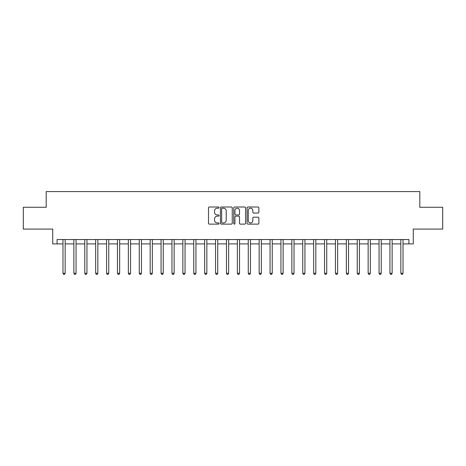 <?xml version="1.0" encoding="UTF-8"?>
<svg xmlns="http://www.w3.org/2000/svg" width="466" height="466" viewBox="0 0 466 466"><rect width="100%" height="100%" fill="white"/><g stroke="black" fill="none" stroke-linecap="round" stroke-linejoin="round"><path stroke-width="0.7" d="M219.049 207.603A0.6 0.6 0 0 0 218.449 207.003L209.356 207.003A0.856 0.856 0 0 0 208.5 207.859L208.5 223.266A0.856 0.856 0 0 0 209.356 224.123L218.449 224.123A0.6 0.6 0 0 0 219.049 223.523A0.6 0.6 0 0 0 218.449 222.923L217.273 222.923A2.738 2.738 0 0 1 214.535 220.185L214.535 218.898A2.738 2.738 0 0 1 217.273 216.16L218.449 216.16A0.6 0.6 0 0 0 219.049 215.56A0.6 0.6 0 0 0 218.449 214.96L217.273 214.96A2.738 2.738 0 0 1 214.535 212.222L214.535 210.941A2.738 2.738 0 0 1 217.273 208.203L218.449 208.203A0.6 0.6 0 0 0 219.049 207.603M258.013 213.038A0.856 0.856 0 0 0 258.869 212.181L258.869 207.859A0.856 0.856 0 0 0 258.013 207.003L247.912 207.003A0.856 0.856 0 0 0 247.056 207.859L247.056 223.266A0.856 0.856 0 0 0 247.912 224.123L258.013 224.123A0.856 0.856 0 0 0 258.869 223.266L258.869 218.041A0.856 0.856 0 0 0 258.013 217.185L253.69 217.185A0.856 0.856 0 0 0 252.834 218.041L252.834 220.634A2.289 2.289 0 0 1 250.545 222.923A2.289 2.289 0 0 1 248.256 220.634L248.256 210.492A2.289 2.289 0 0 1 250.545 208.203A2.289 2.289 0 0 1 252.834 210.492L252.834 212.181A0.856 0.856 0 0 0 253.69 213.038L258.013 213.038M57.085 243.899L57.085 239.541L408.915 239.541L408.915 243.899L413.272 243.899L413.272 229.074L442.7 229.074L442.7 207.277L419.814 207.277L419.814 191.584L46.186 191.584L46.186 207.277L23.3 207.277L23.3 229.074L52.728 229.074L52.728 243.899L62.974 243.899M232.249 207.859A0.856 0.856 0 0 0 231.398 207.003L221.298 207.003A0.856 0.856 0 0 0 220.441 207.859L220.441 223.266A0.856 0.856 0 0 0 221.298 224.123L231.398 224.123A0.856 0.856 0 0 0 232.249 223.266L232.249 207.859M234.602 207.003L244.702 207.003A0.856 0.856 0 0 1 245.559 207.859L245.559 223.266A0.856 0.856 0 0 1 244.702 224.123L240.38 224.123A0.856 0.856 0 0 1 239.524 223.266L239.524 217.016A0.856 0.856 0 0 0 238.668 216.16L235.802 216.16A0.856 0.856 0 0 0 234.946 217.016L234.946 223.523A0.6 0.6 0 0 1 234.346 224.123A0.6 0.6 0 0 1 233.751 223.523L233.751 207.859A0.856 0.856 0 0 1 234.602 207.003M65.153 243.899L73.873 243.899M76.051 243.899L84.771 243.899M86.95 243.899L95.67 243.899M97.848 243.899L106.568 243.899M108.747 243.899L117.467 243.899M119.651 243.899L128.366 243.899M130.55 243.899L139.27 243.899M141.448 243.899L150.169 243.899M152.347 243.899L161.067 243.899M163.246 243.899L171.966 243.899M174.144 243.899L182.864 243.899M185.043 243.899L193.763 243.899M195.941 243.899L204.661 243.899M206.84 243.899L215.56 243.899M217.739 243.899L226.459 243.899M228.643 243.899L237.357 243.899M239.541 243.899L248.262 243.899M250.44 243.899L259.16 243.899M261.339 243.899L270.059 243.899M272.237 243.899L280.957 243.899M283.136 243.899L291.856 243.899M294.034 243.899L302.754 243.899M304.933 243.899L313.653 243.899M315.832 243.899L324.552 243.899M326.73 243.899L335.45 243.899M337.634 243.899L346.349 243.899M348.533 243.899L357.253 243.899M359.432 243.899L368.152 243.899M370.33 243.899L379.05 243.899M381.229 243.899L389.949 243.899M392.127 243.899L400.847 243.899M403.026 243.899L408.915 243.899M222.235 208.203A0.6 0.6 0 0 0 221.641 208.797L221.641 222.323A0.6 0.6 0 0 0 222.235 222.923L223.476 222.923A2.738 2.738 0 0 0 226.22 220.185L226.22 210.941A2.738 2.738 0 0 0 223.476 208.203L222.235 208.203M239.524 210.533A2.289 2.289 0 0 0 237.235 208.244A2.289 2.289 0 0 0 234.946 210.533L234.946 214.104A0.856 0.856 0 0 0 235.802 214.96L238.668 214.96A0.856 0.856 0 0 0 239.524 214.104L239.524 210.533M65.257 239.541L65.217 239.652A0.874 0.874 0 0 0 65.153 239.978L65.153 273.286L62.974 273.286L62.974 239.978A0.874 0.874 0 0 0 62.91 239.652L62.863 239.541M65.153 273.286L64.5 274.416L63.626 274.416L62.974 273.286M76.162 239.541L76.115 239.652A0.874 0.874 0 0 0 76.051 239.978L76.051 273.286L73.873 273.286L73.873 239.978A0.874 0.874 0 0 0 73.809 239.652L73.762 239.541M76.051 273.286L75.399 274.416L74.525 274.416L73.873 273.286M87.06 239.541L87.014 239.652A0.874 0.874 0 0 0 86.95 239.978L86.95 273.286L84.771 273.286L84.771 239.978A0.874 0.874 0 0 0 84.707 239.652L84.666 239.541M86.95 273.286L86.297 274.416L85.424 274.416L84.771 273.286M97.959 239.541L97.912 239.652A0.874 0.874 0 0 0 97.848 239.978L97.848 273.286L95.67 273.286L95.67 239.978A0.874 0.874 0 0 0 95.606 239.652L95.565 239.541M97.848 273.286L97.196 274.416L96.322 274.416L95.67 273.286M108.858 239.541L108.811 239.652A0.874 0.874 0 0 0 108.747 239.978L108.747 273.286L106.568 273.286L106.568 239.978A0.874 0.874 0 0 0 106.504 239.652L106.464 239.541M108.747 273.286L108.095 274.416L107.221 274.416L106.568 273.286M119.756 239.541L119.71 239.652A0.874 0.874 0 0 0 119.651 239.978L119.651 273.286L117.467 273.286L117.467 239.978A0.874 0.874 0 0 0 117.403 239.652L117.362 239.541M119.651 273.286L118.993 274.416L118.125 274.416L117.467 273.286M130.655 239.541L130.608 239.652A0.874 0.874 0 0 0 130.55 239.978L130.55 273.286L128.366 273.286L128.366 239.978A0.874 0.874 0 0 0 128.307 239.652L128.261 239.541M130.55 273.286L129.892 274.416L129.024 274.416L128.366 273.286M141.553 239.541L141.513 239.652A0.874 0.874 0 0 0 141.448 239.978L141.448 273.286L139.27 273.286L139.27 239.978A0.874 0.874 0 0 0 139.206 239.652L139.159 239.541M141.448 273.286L140.79 274.416L139.922 274.416L139.27 273.286M152.452 239.541L152.411 239.652A0.874 0.874 0 0 0 152.347 239.978L152.347 273.286L150.169 273.286L150.169 239.978A0.874 0.874 0 0 0 150.104 239.652L150.058 239.541M152.347 273.286L151.695 274.416L150.821 274.416L150.169 273.286M163.35 239.541L163.31 239.652A0.874 0.874 0 0 0 163.246 239.978L163.246 273.286L161.067 273.286L161.067 239.978A0.874 0.874 0 0 0 161.003 239.652L160.956 239.541M163.246 273.286L162.593 274.416L161.719 274.416L161.067 273.286M174.255 239.541L174.208 239.652A0.874 0.874 0 0 0 174.144 239.978L174.144 273.286L171.966 273.286L171.966 239.978A0.874 0.874 0 0 0 171.902 239.652L171.855 239.541M174.144 273.286L173.492 274.416L172.618 274.416L171.966 273.286M185.153 239.541L185.107 239.652A0.874 0.874 0 0 0 185.043 239.978L185.043 273.286L182.864 273.286L182.864 239.978A0.874 0.874 0 0 0 182.8 239.652L182.754 239.541M185.043 273.286L184.39 274.416L183.517 274.416L182.864 273.286M196.052 239.541L196.005 239.652A0.874 0.874 0 0 0 195.941 239.978L195.941 273.286L193.763 273.286L193.763 239.978A0.874 0.874 0 0 0 193.699 239.652L193.658 239.541M195.941 273.286L195.289 274.416L194.415 274.416L193.763 273.286M206.951 239.541L206.904 239.652A0.874 0.874 0 0 0 206.84 239.978L206.84 273.286L204.661 273.286L204.661 239.978A0.874 0.874 0 0 0 204.597 239.652L204.557 239.541M206.84 273.286L206.188 274.416L205.314 274.416L204.661 273.286M217.849 239.541L217.803 239.652A0.874 0.874 0 0 0 217.739 239.978L217.739 273.286L215.56 273.286L215.56 239.978A0.874 0.874 0 0 0 215.496 239.652L215.455 239.541M217.739 273.286L217.086 274.416L216.218 274.416L215.56 273.286M228.748 239.541L228.701 239.652A0.874 0.874 0 0 0 228.643 239.978L228.643 273.286L226.459 273.286L226.459 239.978A0.874 0.874 0 0 0 226.4 239.652L226.354 239.541M228.643 273.286L227.985 274.416L227.117 274.416L226.459 273.286M239.646 239.541L239.6 239.652A0.874 0.874 0 0 0 239.541 239.978L239.541 273.286L237.357 273.286L237.357 239.978A0.874 0.874 0 0 0 237.299 239.652L237.252 239.541M239.541 273.286L238.883 274.416L238.015 274.416L237.357 273.286M250.545 239.541L250.504 239.652A0.874 0.874 0 0 0 250.44 239.978L250.44 273.286L248.262 273.286L248.262 239.978A0.874 0.874 0 0 0 248.197 239.652L248.151 239.541M250.44 273.286L249.782 274.416L248.914 274.416L248.262 273.286M261.443 239.541L261.403 239.652A0.874 0.874 0 0 0 261.339 239.978L261.339 273.286L259.16 273.286L259.16 239.978A0.874 0.874 0 0 0 259.096 239.652L259.049 239.541M261.339 273.286L260.686 274.416L259.812 274.416L259.16 273.286M272.342 239.541L272.301 239.652A0.874 0.874 0 0 0 272.237 239.978L272.237 273.286L270.059 273.286L270.059 239.978A0.874 0.874 0 0 0 269.995 239.652L269.948 239.541M272.237 273.286L271.585 274.416L270.711 274.416L270.059 273.286M283.246 239.541L283.2 239.652A0.874 0.874 0 0 0 283.136 239.978L283.136 273.286L280.957 273.286L280.957 239.978A0.874 0.874 0 0 0 280.893 239.652L280.847 239.541M283.136 273.286L282.483 274.416L281.61 274.416L280.957 273.286M294.145 239.541L294.098 239.652A0.874 0.874 0 0 0 294.034 239.978L294.034 273.286L291.856 273.286L291.856 239.978A0.874 0.874 0 0 0 291.792 239.652L291.745 239.541M294.034 273.286L293.382 274.416L292.508 274.416L291.856 273.286M305.044 239.541L304.997 239.652A0.874 0.874 0 0 0 304.933 239.978L304.933 273.286L302.754 273.286L302.754 239.978A0.874 0.874 0 0 0 302.69 239.652L302.65 239.541M304.933 273.286L304.281 274.416L303.407 274.416L302.754 273.286M315.942 239.541L315.896 239.652A0.874 0.874 0 0 0 315.832 239.978L315.832 273.286L313.653 273.286L313.653 239.978A0.874 0.874 0 0 0 313.589 239.652L313.548 239.541M315.832 273.286L315.179 274.416L314.305 274.416L313.653 273.286M326.841 239.541L326.794 239.652A0.874 0.874 0 0 0 326.73 239.978L326.73 273.286L324.552 273.286L324.552 239.978A0.874 0.874 0 0 0 324.487 239.652L324.447 239.541M326.73 273.286L326.078 274.416L325.21 274.416L324.552 273.286M337.739 239.541L337.693 239.652A0.874 0.874 0 0 0 337.634 239.978L337.634 273.286L335.45 273.286L335.45 239.978A0.874 0.874 0 0 0 335.392 239.652L335.345 239.541M337.634 273.286L336.976 274.416L336.108 274.416L335.45 273.286M348.638 239.541L348.597 239.652A0.874 0.874 0 0 0 348.533 239.978L348.533 273.286L346.349 273.286L346.349 239.978A0.874 0.874 0 0 0 346.29 239.652L346.244 239.541M348.533 273.286L347.875 274.416L347.007 274.416L346.349 273.286M359.536 239.541L359.496 239.652A0.874 0.874 0 0 0 359.432 239.978L359.432 273.286L357.253 273.286L357.253 239.978A0.874 0.874 0 0 0 357.189 239.652L357.142 239.541M359.432 273.286L358.779 274.416L357.905 274.416L357.253 273.286M370.435 239.541L370.394 239.652A0.874 0.874 0 0 0 370.33 239.978L370.33 273.286L368.152 273.286L368.152 239.978A0.874 0.874 0 0 0 368.088 239.652L368.041 239.541M370.33 273.286L369.678 274.416L368.804 274.416L368.152 273.286M381.334 239.541L381.293 239.652A0.874 0.874 0 0 0 381.229 239.978L381.229 273.286L379.05 273.286L379.05 239.978A0.874 0.874 0 0 0 378.986 239.652L378.94 239.541M381.229 273.286L380.576 274.416L379.703 274.416L379.05 273.286M392.238 239.541L392.191 239.652A0.874 0.874 0 0 0 392.127 239.978L392.127 273.286L389.949 273.286L389.949 239.978A0.874 0.874 0 0 0 389.885 239.652L389.838 239.541M392.127 273.286L391.475 274.416L390.601 274.416L389.949 273.286M403.137 239.541L403.09 239.652A0.874 0.874 0 0 0 403.026 239.978L403.026 273.286L400.847 273.286L400.847 239.978A0.874 0.874 0 0 0 400.783 239.652L400.743 239.541M403.026 273.286L402.374 274.416L401.5 274.416L400.847 273.286"/></g></svg>
